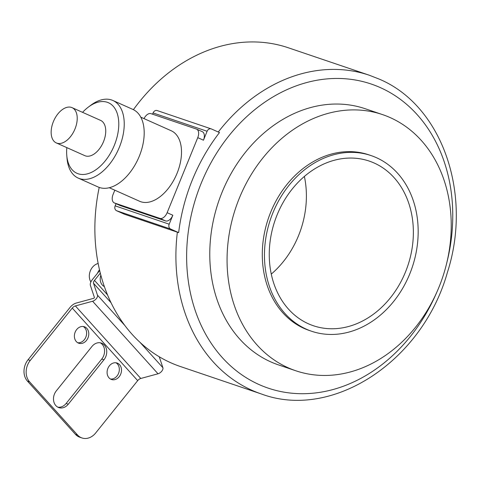 <?xml version="1.0" encoding="UTF-8"?>
<svg xmlns="http://www.w3.org/2000/svg" width="480" height="480" viewBox="0 0 480 480"><rect width="100%" height="100%" fill="white"/><g stroke="black" fill="none" stroke-linecap="round" stroke-linejoin="round"><path stroke-width="0.72" d="M82.578 112.344A38.634 22.752 114.1 0 1 88.338 107.1L90.756 105.282A42.498 25.032 114.1 0 1 111.594 99.978A42.498 25.032 114.1 0 1 112.872 100.482A42.498 25.032 114.1 0 1 119.322 147.348A42.498 25.032 114.1 0 1 79.506 178.602A42.498 25.032 114.1 0 1 78.228 178.104A42.498 25.032 114.1 0 1 67.032 158.436L66.774 155.424A38.634 22.752 114.1 0 1 66.828 147.63M88.338 107.1A38.634 22.752 114.1 0 1 107.28 102.282A38.634 22.752 114.1 0 1 114.312 145.344A38.634 22.752 114.1 0 1 78.114 173.754A38.634 22.752 114.1 0 1 66.774 155.424M56.31 142.932L84.828 155.658A19.32 11.376 -65.9 0 0 85.404 155.886A19.32 11.376 -65.9 0 0 103.302 142.17A19.32 11.376 -65.9 0 0 100.572 120.378L72.06 107.652A19.32 11.376 -65.9 0 0 71.478 107.424A19.32 11.376 -65.9 0 0 53.586 121.14A19.32 11.376 -65.9 0 0 56.31 142.932A19.32 11.376 -65.9 0 0 56.892 143.16A19.32 11.376 -65.9 0 0 74.784 129.444A19.32 11.376 -65.9 0 0 72.06 107.652M78.228 178.104L98.19 187.008A42.498 25.032 -65.9 0 0 99.468 187.512A42.498 25.032 -65.9 0 0 138.834 157.332A42.498 25.032 -65.9 0 0 132.828 109.392L112.872 100.482M109.284 187.728L139.686 201.3A38.634 22.752 -65.9 0 0 140.844 201.75A38.634 22.752 -65.9 0 0 176.634 174.318A38.634 22.752 -65.9 0 0 171.174 130.734L140.778 117.168M144.042 118.626A7.728 4.548 114.1 0 1 150.966 113.652L196.35 129.036A7.728 4.548 114.1 0 1 196.584 129.126A7.728 4.548 114.1 0 1 197.754 137.652L167.13 212.7A7.728 4.548 114.1 0 1 159.888 218.382L114.51 202.992A7.728 4.548 114.1 0 1 114.276 202.902A7.728 4.548 114.1 0 1 113.106 194.382L114.81 190.194M119.754 205.338A7.728 4.548 -65.9 0 0 119.976 205.446A7.728 4.548 -65.9 0 0 120.21 205.542L165.594 220.926A7.728 4.548 -65.9 0 0 172.83 215.244L169.188 224.178A3.864 3.12 -71.3 0 0 170.58 229.026L178.644 232.62A168.018 135.582 108.7 0 1 192.366 179.874A168.018 135.582 -71.3 0 1 192.462 179.646A168.018 135.582 108.7 0 1 219.48 132.558L211.416 128.958A3.864 3.12 -71.3 0 0 211.194 128.874A3.864 3.12 -71.3 0 0 207.102 131.262L203.46 140.196A7.728 4.548 -65.9 0 0 202.284 131.67L196.584 129.126M152.568 114.192L153.078 112.944A3.864 3.12 108.7 0 1 157.17 110.556A3.864 3.12 108.7 0 1 157.386 110.64M170.58 229.026L116.55 210.708A3.864 3.12 108.7 0 1 115.158 205.86L116.046 203.694M116.55 210.708L124.428 214.224L178.644 232.62M218.274 132.024A168.258 135.78 -71.3 0 1 369.402 75.264L288.36 47.79A168.258 135.78 108.7 0 0 133.41 109.662M99.21 187.422A168.258 135.78 108.7 0 0 170.826 362.778A168.258 135.78 108.7 0 0 180.312 366.498L261.354 393.972A168.258 135.78 -71.3 0 1 251.862 390.252A168.258 135.78 -71.3 0 1 177.372 232.17M382.566 114.612L365.28 108.75A135.228 109.122 108.7 0 0 220.218 196.998A135.228 109.122 108.7 0 0 270.816 361.896A135.228 109.122 108.7 0 0 278.442 364.884L295.734 370.746A135.228 109.122 -71.3 0 1 288.108 367.758A135.228 109.122 -71.3 0 1 237.504 202.86A135.228 109.122 -71.3 0 1 382.566 114.612A135.228 109.122 -71.3 0 1 390.192 117.6A135.228 109.122 -71.3 0 1 440.796 282.492A135.228 109.122 -71.3 0 1 295.734 370.746M371.082 155.592L368.922 154.86A92.73 74.826 108.7 0 0 269.454 215.376A92.73 74.826 108.7 0 0 304.146 328.446A92.73 74.826 108.7 0 0 309.378 330.492L311.538 331.23A92.73 74.826 -71.3 0 1 306.312 329.178A92.73 74.826 -71.3 0 1 271.614 216.108A92.73 74.826 -71.3 0 1 371.082 155.592A92.73 74.826 -71.3 0 1 376.314 157.638A92.73 74.826 -71.3 0 1 411.012 270.714A92.73 74.826 -71.3 0 1 311.538 331.23M374.124 163.002A86.934 70.152 108.7 0 0 369.222 161.082A86.934 70.152 108.7 0 0 275.97 217.812A86.934 70.152 108.7 0 0 308.496 323.82A86.934 70.152 108.7 0 0 313.398 325.74A86.934 70.152 108.7 0 0 406.656 269.004A86.934 70.152 108.7 0 0 374.124 163.002M271.266 274.11A86.934 70.152 108.7 0 0 304.38 176.442M100.302 273.15L94.476 280.416A3.864 2.082 -42 0 0 93.528 283.314L97.476 295.17A4.638 2.496 138 0 1 92.604 301.248L75.378 305.928A3.864 2.082 -42 0 0 72.264 308.088L30.24 360.456A15.456 12.474 -71.3 0 0 29.58 381.822L77.556 435.018A15.456 12.474 -71.3 0 0 81.978 437.964L79.812 437.232A15.456 12.474 108.7 0 1 75.396 434.286L77.556 435.018M100.848 275.22A9.66 7.794 108.7 0 0 104.352 286.596M29.58 381.822L27.42 381.09A15.456 12.474 108.7 0 1 28.08 359.724L70.104 307.356A7.728 4.158 138 0 1 76.332 303.03L93.552 298.35A0.774 0.414 -42 0 0 94.368 297.336L90.414 285.48A7.728 4.158 138 0 1 92.316 279.684L99.66 270.534M75.378 305.928L140.796 378.468A3.864 2.082 138 0 0 137.688 380.634L95.658 433.002A15.456 12.474 -71.3 0 1 81.978 437.964M140.796 378.468L158.022 373.788A4.638 2.496 -42 0 0 162.9 367.716L159.252 356.772M97.488 273.24A11.592 9.354 -71.3 0 1 99.486 269.802M98.142 263.484A11.592 9.354 108.7 0 0 90.864 282M109.386 365.826A8.694 7.014 108.7 0 0 111.504 379.5A8.694 7.014 108.7 0 0 119.202 376.71A8.694 7.014 108.7 0 0 117.084 363.036A8.694 7.014 108.7 0 0 109.386 365.826M76.68 329.556A8.694 7.014 108.7 0 0 78.792 343.23A8.694 7.014 108.7 0 0 86.49 340.434A8.694 7.014 108.7 0 0 84.378 326.76A8.694 7.014 108.7 0 0 76.68 329.556M56.286 390.912A10.626 8.574 108.7 0 0 58.872 407.622A10.626 8.574 108.7 0 0 68.28 404.208L103.938 359.784A10.626 8.574 108.7 0 0 101.352 343.068A10.626 8.574 108.7 0 0 91.944 346.482L56.286 390.912M27.42 381.09L75.396 434.286M115.968 362.778A8.694 7.014 -71.3 0 1 117.036 375.978A8.694 7.014 -71.3 0 1 110.46 379.026M83.256 326.508A8.694 7.014 -71.3 0 1 84.33 339.702A8.694 7.014 -71.3 0 1 77.748 342.75M100.242 342.792A10.626 8.574 -71.3 0 1 101.772 359.046L66.12 403.476A10.626 8.574 -71.3 0 1 57.822 407.166M203.46 140.196L197.754 137.652M207.102 131.262L153.078 112.944M114.51 202.992L120.21 205.542M115.158 205.86L169.188 224.178M165.594 220.926L159.888 218.382M167.13 212.7L172.83 215.244M436.8 292.248A160.536 129.546 -71.3 0 1 257.79 383.976A160.536 129.546 -71.3 0 1 201.222 183.21A160.536 129.546 -71.3 0 1 380.298 87.594A160.536 129.546 -71.3 0 1 446.814 262.71M94.476 280.416L107.496 294.852M28.08 359.724L30.24 360.456M111.024 302.712L93.528 283.314M97.476 295.17L124.866 325.536M140.166 342.51L162.9 367.716M158.022 373.788L92.604 301.248M137.688 380.634L72.264 308.088M66.12 403.476L68.28 404.208M103.938 359.784L101.772 359.046M119.976 205.446L114.276 202.902M211.194 128.874L157.17 110.556M261.354 393.972C332.742 420.606 422.688 360.75 447.384 272.46C472.74 194.022 442.248 105.462 379.122 79.074L369.402 75.264"/></g></svg>
